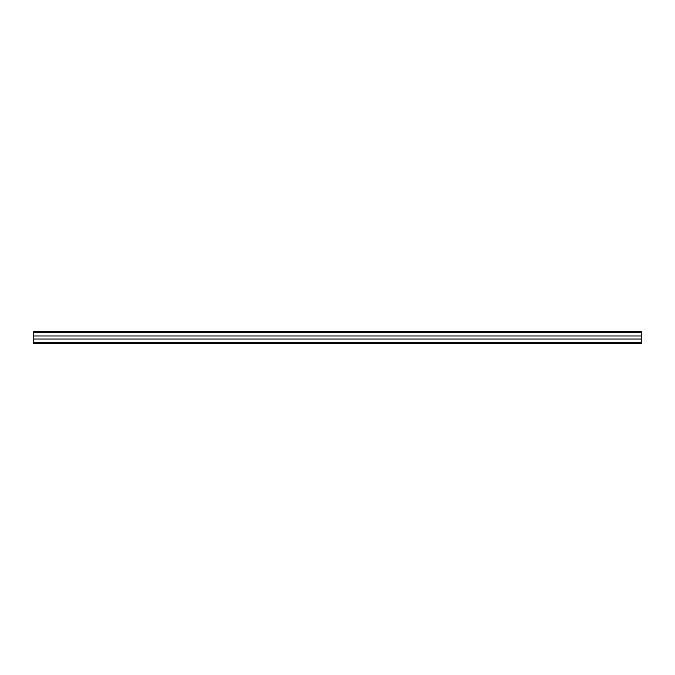 <?xml version="1.0" encoding="UTF-8"?>
<svg xmlns="http://www.w3.org/2000/svg" width="675" height="675" viewBox="0 0 675 675"><rect width="100%" height="100%" fill="white"/><g stroke="black" fill="none" stroke-linecap="round" stroke-linejoin="round"><path stroke-width="1.01" d="M641.25 335.981L33.75 335.981L33.75 331.425L641.25 331.425L641.25 343.575L33.75 343.575L33.75 342.36L641.25 342.36M33.75 335.981L33.75 339.019L641.25 339.019M33.75 339.019L33.75 342.36M33.75 332.64L641.25 332.64"/></g></svg>
